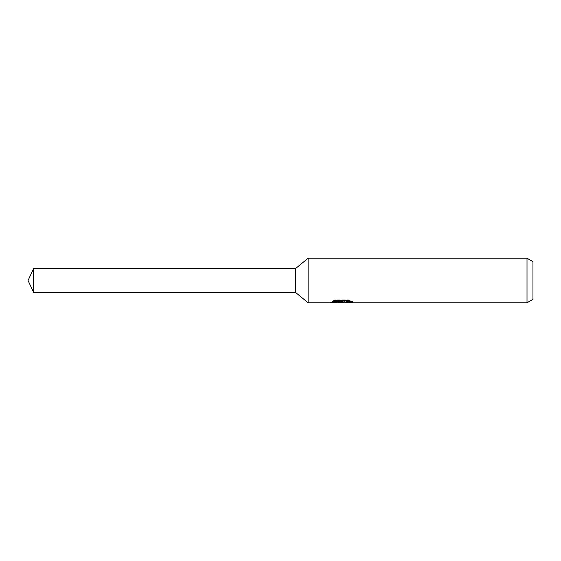 <?xml version="1.0" encoding="UTF-8"?>
<svg xmlns="http://www.w3.org/2000/svg" width="561" height="561" viewBox="0 0 561 561"><rect width="100%" height="100%" fill="white"/><g stroke="black" fill="none" stroke-linecap="round" stroke-linejoin="round"><path stroke-width="0.42" stroke-dasharray="2.81 2.1" d="M341.684 301.93L350.309 300.815L350.309 301.811L345.064 302.218M350.309 301.811L350.309 302.379L350.309 301.404L343.872 302.218M345.064 302.772L350.309 302.379M351.004 301.236L352.666 301.39L348.837 299.812L335.66 299.812L335.66 300.437M348.837 299.812L348.837 300.437M352.666 301.39L352.666 301.972M350.309 300.815L350.309 301.404M342.862 301.229L330.156 302.218L335.05 299.819L339.945 302.218M335.66 299.812L332.182 301.229L333.522 301.229M332.182 301.229L332.182 301.811M330.387 302.113L330.387 302.674M335.05 299.819L335.05 300.444L330.156 302.772L330.156 302.218L338.437 302.218M337.645 302.281L335.05 300.444M532.95 261.657L532.95 299.343M527.01 258.228L527.01 302.772M308.115 258.228L308.115 302.772M295.352 268.733L295.352 292.267M33.541 268.733L33.541 292.267M341.46 302.751L341.46 302.19M341.53 302.218L342.042 302.218"/><path stroke-width="0.84" d="M333.522 301.229L342.862 301.229L342.862 301.811L330.156 302.772L308.115 302.772L295.352 292.267L295.352 268.733L308.115 258.228L527.01 258.228L532.95 261.657L532.95 299.343L527.01 302.772L345.064 302.772L344.938 302.19L346.509 301.65L351.004 301.236M308.115 302.772L308.115 258.228M343.872 302.218L341.53 302.772L337.645 302.281M341.53 302.772L342.042 302.365L339.945 302.772M527.01 302.772L527.01 258.228M342.862 301.811L332.182 301.811L335.66 300.437L348.837 300.437L352.666 301.972L348.234 301.923L344.938 302.744M342.042 301.895L342.042 302.365M338.437 302.218L341.684 301.93M295.352 292.267L33.541 292.267L28.05 280.5L33.541 268.733L295.352 268.733M33.541 292.267L33.541 268.733M342.042 302.218L344.938 302.218"/></g></svg>

